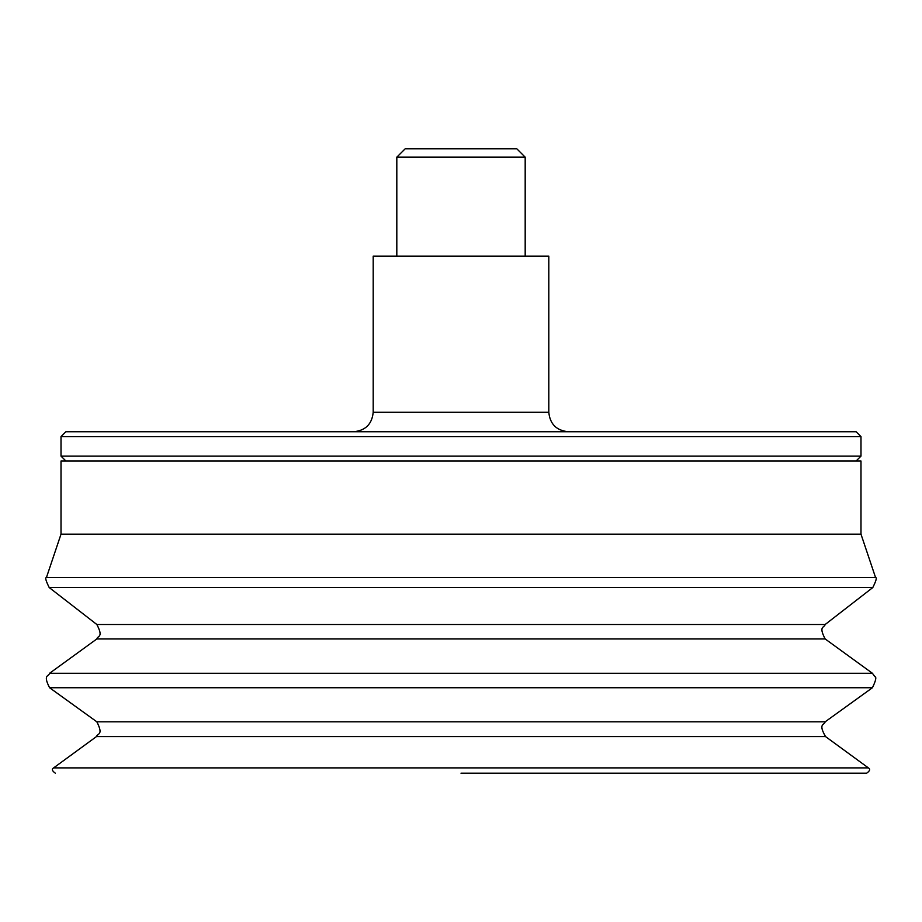 <?xml version="1.0" encoding="UTF-8"?>
<svg xmlns="http://www.w3.org/2000/svg" width="922" height="922" viewBox="0 0 922 922"><rect width="100%" height="100%" fill="white"/><g stroke="black" fill="none" stroke-linecap="round" stroke-linejoin="round"><path stroke-width="1.38" d="M396.817 256.132L396.817 157.166L405.173 148.811L516.827 148.811L525.183 157.166L525.183 256.132M461 773.189L866.657 773.189C869.919 770.907 870.495 769.144 868.386 767.899L825.547 736.586L96.453 736.586L53.614 767.899L868.386 767.899M96.453 736.586C97.409 733.151 103.783 735.502 96.845 721.811L825.155 721.811C824.36 725.314 817.906 723.344 825.547 736.586M96.845 721.811L49.569 687.731L872.431 687.731L825.155 721.811M49.569 673.291L872.431 673.291L825.155 638.946L96.845 638.946L49.569 673.291C48.831 676.633 42.7 674.339 49.569 687.731M96.845 638.946C97.686 635.477 103.725 637.655 96.845 624.505L825.155 624.505C824.314 627.986 818.275 625.796 825.155 638.946M96.845 624.505L49.212 587.556L872.788 587.556L825.155 624.505M46.434 577.541L875.566 577.541L860.987 534.172L61.013 534.172L46.434 577.541C44.936 577.483 45.87 580.825 49.212 587.556M61.013 534.172L61.013 461L860.987 461L860.987 534.172M65.888 461L61.013 456.125L860.987 456.125L856.112 461M61.013 456.125L61.013 436.613L860.987 436.613L860.987 456.125M860.987 436.613L856.112 431.738L65.888 431.738L61.013 436.613M548.797 412.226L373.203 412.226L373.203 256.132L548.797 256.132L548.797 412.226C549.961 424.074 556.462 430.574 568.309 431.738M396.817 157.166L525.183 157.166M53.614 767.899C51.505 769.144 52.081 770.907 55.343 773.189M872.431 673.291L874.828 676.633C876.672 676.886 875.877 680.586 872.431 687.731M875.566 577.541C877.064 577.483 876.131 580.825 872.788 587.556M373.203 412.226C372.039 424.074 365.538 430.574 353.691 431.738"/></g></svg>
